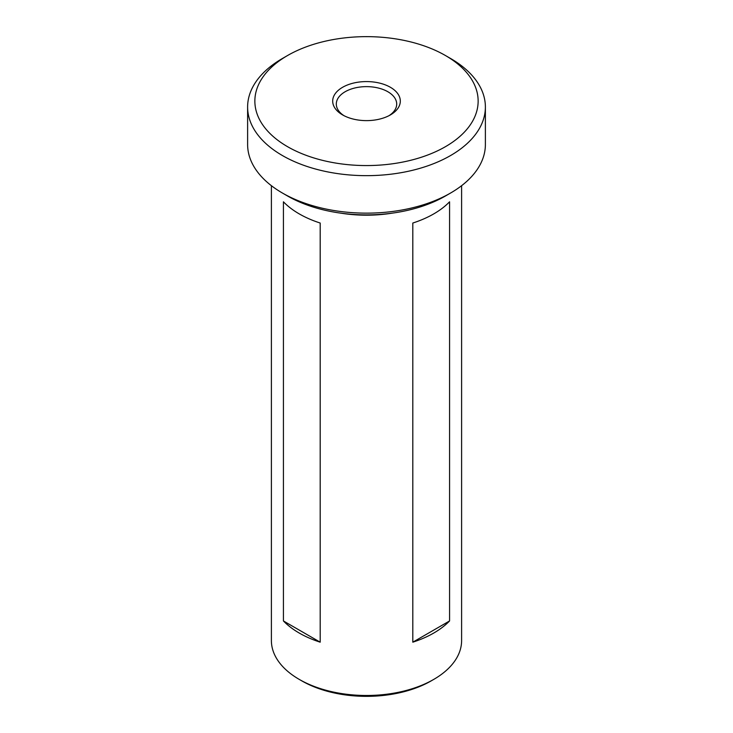 <?xml version="1.0" encoding="UTF-8"?>
<svg xmlns="http://www.w3.org/2000/svg" width="733" height="733" viewBox="0 0 733 733"><rect width="100%" height="100%" fill="white"/><g stroke="black" fill="none" stroke-linecap="round" stroke-linejoin="round"><path stroke-width="1.1" d="M450.566 193.036L445.444 195.995A111.636 64.458 180 0 1 287.556 195.995L282.434 193.036A118.883 68.636 0 0 0 450.566 193.036A118.883 68.636 0 0 0 485.383 144.502L485.383 107.018A118.883 68.636 180 0 1 411.992 170.432A118.883 68.636 180 0 1 282.434 155.552A118.883 68.636 180 0 1 247.617 107.018A118.883 68.636 180 0 1 282.434 58.484L287.556 55.525A111.636 64.458 0 0 0 287.556 146.682A111.636 64.458 0 0 0 445.444 146.682A111.636 64.458 0 0 0 445.444 55.525L450.566 58.484A118.883 68.636 180 0 1 485.383 107.018M342.586 87.3A33.819 19.525 180 0 1 390.414 87.3A33.819 19.525 180 0 1 390.414 114.907L390.414 114.907A33.819 19.525 180 0 1 342.586 114.907A33.819 19.525 180 0 1 342.586 87.3M389.058 115.649A30.2 17.436 0 0 0 396.7 104.059A30.2 17.436 0 0 0 378.054 87.96A30.2 17.436 0 0 0 345.151 91.735A30.2 17.436 0 0 0 336.3 104.059A30.2 17.436 0 0 0 343.942 115.649M449.576 201.804L449.576 620.952A95.107 54.911 180 0 1 412.807 642.181L412.807 223.034A95.107 54.911 -0 0 0 449.576 201.804M433.753 679.399L431.187 680.884A91.488 52.822 0 0 1 301.813 680.884L299.247 679.399A95.107 54.911 0 0 0 433.753 679.399A95.107 54.911 0 0 0 461.607 640.569L461.607 185.678M340.515 213.101A95.107 54.911 0 0 0 392.485 213.101M299.247 213.899A95.107 54.911 0 0 0 320.193 223.034L320.193 642.181A95.107 54.911 180 0 1 299.247 633.046A95.107 54.911 180 0 1 283.424 620.952L283.424 201.804A95.107 54.911 0 0 0 299.247 213.899M450.566 58.484L445.444 55.525A111.636 64.458 0 0 0 287.556 55.525M271.393 185.678L271.393 640.569A95.107 54.911 0 0 0 299.247 679.399L301.813 680.884M287.556 195.995L282.434 193.036A118.883 68.636 0 0 1 247.617 144.502L247.617 107.018M449.576 620.952L412.807 642.181M320.193 642.181L283.424 620.952"/></g></svg>
